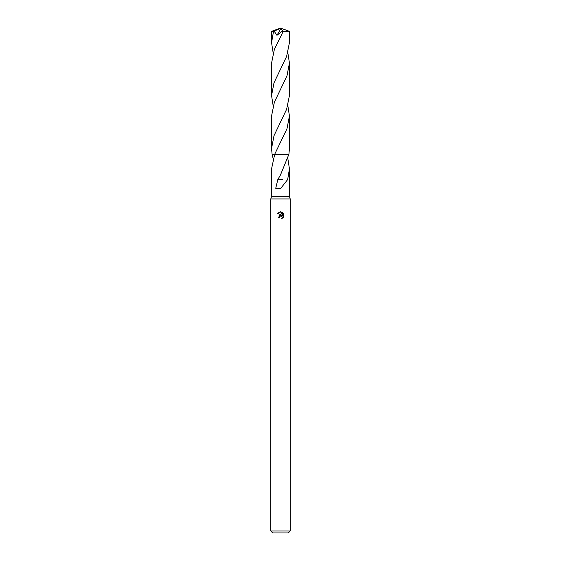 <?xml version="1.0" encoding="UTF-8"?>
<svg xmlns="http://www.w3.org/2000/svg" width="561" height="561" viewBox="0 0 561 561"><rect width="100%" height="100%" fill="white"/><g stroke="black" fill="none" stroke-linecap="round" stroke-linejoin="round"><path stroke-width="0.84" d="M273.151 158.637L272.099 154.282L274.701 154.282L271.566 168.819L271.566 196.35L270.788 198.938L290.212 198.938L290.212 531.008L270.788 531.008L272.73 532.95L288.27 532.95L290.212 531.008M271.566 196.35L289.434 196.35L290.212 198.938M279.287 217.675L279.448 216.974L279.287 217.675L278.27 217.675L280.5 215.122L281.734 215.27L277.618 213.243L281.124 211.89L282.386 215.508L282.386 212.409M281.79 212.086L283.684 213.979L281.79 212.086M283.382 213.418L283.382 217.247M283.684 216.679L281.79 218.58L283.684 216.686M282.12 216.791L282.225 218.355L282.267 217.072L280.97 216.118M280.5 154.282L288.908 154.275L289.441 148.448L289.434 115.945L287.001 128.679L274.701 154.275L280.5 154.282M287.849 158.637L289.434 168.819L287.66 179.576L280.5 188.643L275.731 188.307L277.821 179.562L280.5 174.899L288.901 154.282L272.092 154.275L271.559 148.448L271.566 115.945L274.364 102.242L287.001 75.791L289.434 63.063L289.434 95.566L286.629 109.276L274.006 135.692L271.559 148.448M281.734 215.27L281.222 215.136M280.507 215.122L278.817 216.076M280.262 216.223L279.448 216.974M281.124 211.89L280.563 211.82M280.5 211.82L277.618 213.243M282.351 179.576L278.039 179.562M273.151 52.874L271.566 42.685L271.566 31.381L274.105 31.065L276.952 35.329L282.316 31.023L282.576 32.678L274.371 49.347L271.566 63.063L271.566 95.566L273.999 82.839L286.629 56.388L289.434 42.685L289.434 31.381L283.368 31.479L282.576 32.678M271.566 42.685L273.53 31.304M287.849 52.874L289.434 63.063M274.105 31.065L280.29 28.604L280.5 28.05L289.434 31.381M273.151 105.756L271.566 95.566M287.849 105.756L289.434 115.945M280.29 28.604L280.5 28.05L272.583 31.304M280.29 28.632L280.886 28.513L276.952 35.329M280.886 28.513L283.368 31.479M289.434 168.819L289.434 196.35M280.227 175.418L279.995 175.852M270.788 198.938L270.788 531.008M280.5 28.05L271.58 31.374"/></g></svg>
